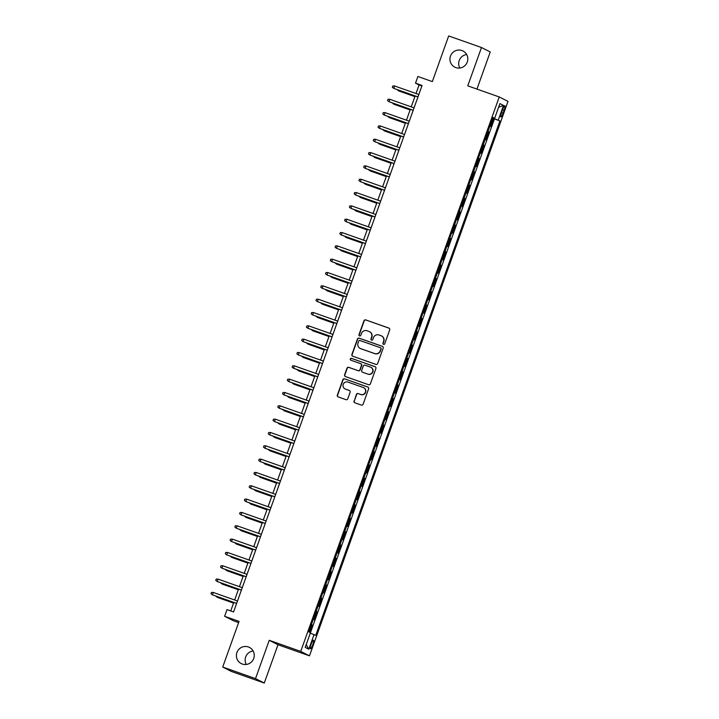 <?xml version="1.0" encoding="UTF-8"?>
<svg xmlns="http://www.w3.org/2000/svg" width="719" height="719" viewBox="0 0 719 719"><rect width="100%" height="100%" fill="white"/><g stroke="black" fill="none" stroke-linecap="round" stroke-linejoin="round"><path stroke-width="1.08" d="M383.515 344.356A0.971 0.953 -63.1 0 0 384.746 343.754L389.725 329.859A1.393 1.366 -63.1 0 0 388.907 328.089L365.728 319.91A1.393 1.366 -63.1 0 0 363.967 320.764L358.988 334.668A0.971 0.953 -63.1 0 0 359.563 335.899A0.971 0.953 -63.1 0 0 360.794 335.297L361.441 333.499A4.449 4.368 -63.1 0 1 367.058 330.767L368.991 331.45A4.449 4.368 -63.1 0 1 371.615 337.094L370.968 338.892A0.971 0.953 -63.1 0 0 371.543 340.123A0.971 0.953 -63.1 0 0 372.775 339.53L373.413 337.732A4.449 4.368 -63.1 0 1 379.039 335L380.971 335.683A4.449 4.368 -63.1 0 1 383.587 341.318L382.948 343.116A0.971 0.953 -63.1 0 0 383.515 344.356M248.379 646.965A9.059 8.907 -63.1 0 0 237.135 651.998A9.059 8.907 -63.1 0 0 242.267 664.023A9.059 8.907 -63.1 0 0 253.51 658.999A9.059 8.907 -63.1 0 0 248.379 646.965M253.115 650.974A9.059 8.907 -63.1 0 0 246.284 664.464M461.931 50.537A9.059 8.907 -63.1 0 0 450.687 55.561A9.059 8.907 -63.1 0 0 455.819 67.595A9.059 8.907 -63.1 0 0 467.062 62.571A9.059 8.907 -63.1 0 0 461.931 50.537M466.667 54.536A9.059 8.907 -63.1 0 0 459.836 68.026M312.711 644.88A4.53 0.845 109.4 0 0 313.466 640.225A4.53 0.845 109.4 0 0 311.192 644.116A4.53 0.845 109.4 0 0 310.446 648.772A4.53 0.845 109.4 0 0 312.711 644.88M354.018 401.022A1.393 1.366 -63.1 0 0 354.835 402.784L361.342 405.085A1.393 1.366 -63.1 0 0 363.095 404.231L368.622 388.79A1.393 1.366 -63.1 0 0 367.804 387.029L344.626 378.85A1.393 1.366 -63.1 0 0 342.864 379.704L337.337 395.135A1.393 1.366 -63.1 0 0 338.155 396.897L346.01 399.674A1.393 1.366 -63.1 0 0 347.771 398.82L350.135 392.214A1.393 1.366 -63.1 0 0 349.317 390.453L345.417 389.078A3.721 3.649 -63.1 0 1 343.314 384.135A3.721 3.649 -63.1 0 1 347.924 382.077L363.185 387.46A3.721 3.649 -63.1 0 1 365.297 392.394A3.721 3.649 -63.1 0 1 360.677 394.461L358.134 393.563A1.393 1.366 -63.1 0 0 356.381 394.416L354.251 401.148A1.393 1.366 -63.1 0 0 354.8 402.775M476.949 89.093L490.241 51.966L481.478 47.526L448.674 35.95L432.335 81.598L417.901 76.502L415.51 83.17L422.071 85.48L233.576 611.941L227.015 609.631L224.625 616.291L233.387 620.731L238.636 622.582M255.515 678.61L264.277 683.05L277.992 644.727L269.239 640.296L255.515 678.61L222.719 667.034L239.059 621.387L224.625 616.291M269.239 640.296L300.731 651.405L499.247 96.957L508.009 101.397L309.485 655.845L300.731 651.405M481.478 47.526L467.763 85.849L499.247 96.957M375.911 364.398A1.393 1.366 -63.1 0 0 377.664 363.544L383.191 348.104A1.393 1.366 -63.1 0 0 382.373 346.342L359.185 338.164A1.393 1.366 -63.1 0 0 357.433 339.017L351.906 354.449A1.393 1.366 -63.1 0 0 352.723 356.211L375.911 364.398M375.911 368.452L370.384 383.883A1.393 1.366 -63.1 0 1 368.622 384.737L345.444 376.558A1.393 1.366 -63.1 0 1 344.626 374.797L346.989 368.191A1.393 1.366 -63.1 0 1 348.742 367.337L358.143 370.653A1.393 1.366 -63.1 0 0 359.904 369.8L361.468 365.414A1.393 1.366 -63.1 0 0 360.65 363.652L350.863 360.201A0.971 0.953 -63.1 0 1 350.315 358.907A0.971 0.953 -63.1 0 1 351.519 358.368L375.084 366.681A1.393 1.366 -63.1 0 1 375.911 368.452M264.277 683.05L231.473 671.474L222.719 667.034M309.673 632.325L312.28 625.045L311.372 624.721M312.28 625.045L311.417 624.604L313.322 619.275L314.185 619.715L317.052 611.716L316.144 611.393M317.052 611.716L316.189 611.276L318.095 605.946L318.957 606.387L321.824 598.388L320.917 598.064M321.824 598.388L320.962 597.947L322.867 592.618L323.73 593.058L326.597 585.059L325.689 584.736M326.597 585.059L325.734 584.619L327.639 579.289L328.502 579.73L331.369 571.731L330.461 571.407M331.369 571.731L330.506 571.29L332.412 565.961L333.274 566.401L336.141 558.402L335.234 558.079M336.141 558.402L335.279 557.962L337.184 552.632L338.047 553.073L340.914 545.074L340.006 544.75M340.914 545.074L340.051 544.634L341.956 539.304L342.819 539.744L345.686 531.745L344.778 531.431M345.686 531.745L344.823 531.305L346.729 525.975L347.592 526.416L350.459 518.417L349.551 518.102M350.459 518.417L349.596 517.977L351.501 512.647L352.364 513.087L355.231 505.089L354.323 504.774M355.231 505.089L354.368 504.657L356.273 499.319L357.136 499.759L360.003 491.76L359.096 491.445M360.003 491.76L359.141 491.329L361.046 485.99L361.909 486.43L364.776 478.432L363.868 478.117M364.776 478.432L363.913 478L365.818 472.662L366.681 473.102L369.548 465.103L368.64 464.789M369.548 465.103L368.685 464.672L370.591 459.333L371.453 459.774L374.32 451.775L373.413 451.46M374.32 451.775L373.458 451.343L375.363 446.005L376.226 446.445L379.093 438.446L378.185 438.132M379.093 438.446L378.23 438.015L380.135 432.685L380.998 433.117L383.865 425.118L382.957 424.803M383.865 425.118L383.002 424.686L384.908 419.357L385.77 419.788L388.637 411.798L387.73 411.475M388.637 411.798L387.775 411.358L389.68 406.028L390.543 406.46L393.41 398.47L392.502 398.146M393.41 398.47L392.538 398.029L394.452 392.7L395.315 393.131L398.182 385.141L397.274 384.818M398.182 385.141L397.31 384.701L399.225 379.371L400.088 379.803L402.955 371.813L402.047 371.489M402.955 371.813L402.083 371.372L403.997 366.043L404.86 366.474L407.727 358.484L406.819 358.161M407.727 358.484L406.855 358.044L408.769 352.714L409.632 353.155L412.499 345.156L411.592 344.832M412.499 345.156L411.627 344.716L413.542 339.386L414.405 339.826L417.263 331.827L416.364 331.504M417.263 331.827L416.4 331.387L418.314 326.058L419.177 326.498L422.035 318.499L421.136 318.175M422.035 318.499L421.172 318.059L423.087 312.729L423.949 313.169L426.807 305.171L425.909 304.847M426.807 305.171L425.945 304.73L427.859 299.401L428.722 299.841L431.58 291.842L430.681 291.519M431.58 291.842L430.717 291.402L432.631 286.072L433.494 286.513L436.352 278.514L435.444 278.19M436.352 278.514L435.489 278.073L437.404 272.744L438.266 273.184L441.124 265.185L440.217 264.862M441.124 265.185L440.262 264.745L442.176 259.415L443.039 259.856L445.897 251.857L444.989 251.533M445.897 251.857L445.034 251.416L446.948 246.087L447.811 246.527L450.669 238.528L449.761 238.205M450.669 238.528L449.806 238.088L451.721 232.758L452.584 233.199L455.442 225.2L454.534 224.885M455.442 225.2L454.579 224.759L456.484 219.43L457.356 219.87L460.214 211.871L459.306 211.557M460.214 211.871L459.351 211.431L461.265 206.101L462.128 206.542L464.986 198.543L464.079 198.228M464.123 198.102L466.029 192.773L466.901 193.213L469.759 185.214L468.851 184.9M469.759 185.214L468.896 184.783L470.801 179.444L471.673 179.885L474.531 171.886L473.623 171.571M474.531 171.886L473.668 171.455L475.574 166.116L476.445 166.556L479.303 158.557L478.396 158.243M479.303 158.557L478.441 158.126L480.346 152.787L481.218 153.228L484.076 145.229L483.168 144.914M484.076 145.229L483.213 144.798L485.118 139.468L485.99 139.899L488.848 131.901L487.985 131.469L489.891 126.14L490.762 126.571L493.62 118.572L499.921 120.927L492.794 118.024M487.94 131.586L488.848 131.901M502.635 109.54L501.583 112.47A4.386 0.818 109.4 0 0 500.855 116.981A4.386 0.818 109.4 0 0 503.048 113.216L504.1 110.286A4.386 0.818 109.4 0 0 504.828 105.774A4.386 0.818 109.4 0 0 502.635 109.54M494.411 118.977L310.32 633.133L315.722 635.389L499.921 120.927M314.059 634.544L308.811 649.212L305.216 647.388L310.464 632.72L308.811 631.884L493.009 117.422L494.672 118.258L499.921 103.599L503.516 105.423L498.267 120.082M464.123 198.111L464.986 198.543M277.992 644.727L309.485 655.845M415.51 83.17L419.069 84.968L416.004 93.524M415.124 95.978L411.232 106.852M410.351 109.306L406.46 120.181M405.579 122.634L401.687 133.509M400.807 135.963L396.915 146.838M396.034 149.291L392.143 160.166M391.262 162.62L387.37 173.495M386.489 175.948L382.598 186.823M381.717 189.277L377.826 200.152M376.945 202.605L373.053 213.48M372.172 215.934L368.281 226.809M367.4 229.262L363.508 240.137M362.628 242.591L358.736 253.465M357.855 255.919L353.964 266.794M353.083 269.248L349.191 280.113M348.311 282.576L344.419 293.442M343.538 295.904L339.647 306.77M338.766 309.233L334.874 320.099M333.993 322.561L330.102 333.427M329.221 335.89L325.33 346.756M324.449 349.218L320.557 360.084M319.676 362.547L315.785 373.413M314.904 375.875L311.012 386.741M310.132 389.204L306.24 400.07M305.359 402.532L301.468 413.398M300.587 415.852L296.695 426.727M295.815 429.18L291.923 440.055M291.042 442.509L287.151 453.383M286.27 455.837L282.378 466.712M281.497 469.165L277.606 480.04M276.725 482.494L272.834 493.369M271.953 495.822L268.061 506.697M267.18 509.151L263.289 520.026M262.417 522.479L258.516 533.354M257.645 535.808L253.744 546.683M252.872 549.136L248.972 560.011M248.1 562.465L244.208 573.34M243.328 575.793L239.436 586.659M238.555 589.122L234.664 599.988M233.783 602.45L230.736 610.943M421.9 85.965L419.069 84.968M492.713 118.258L493.62 118.572M492.91 117.7L494.672 118.258M498.618 107.239L503.516 105.423M308.811 649.212L306.222 644.575M383.533 344.356A0.971 0.953 -63.1 0 1 383.182 343.242L383.829 341.444A4.449 4.368 -63.1 0 0 381.717 336.016L381.474 335.899M369.503 331.666L369.737 331.792A4.449 4.368 -63.1 0 1 371.849 337.211L371.202 339.009A0.971 0.953 -63.1 0 0 371.552 340.132M388.907 328.089L389.141 328.215A1.393 1.366 -63.1 0 0 389.141 328.215L365.962 320.027A1.393 1.366 -63.1 0 0 364.2 320.881L359.23 334.784A0.971 0.953 -63.1 0 0 359.572 335.899M382.643 346.477A1.393 1.366 -63.1 0 0 382.607 346.459L359.428 338.281A1.393 1.366 -63.1 0 0 357.667 339.134L352.139 354.575A1.393 1.366 -63.1 0 0 352.687 356.202M380.872 348.904A0.971 0.953 -63.1 0 0 380.297 347.672L359.949 340.491A0.971 0.953 -63.1 0 0 358.718 341.085L358.044 342.99A4.449 4.368 -63.1 0 0 360.668 348.625L374.572 353.532A4.449 4.368 -63.1 0 0 380.189 350.809L381.106 349.03A0.971 0.953 -63.1 0 0 380.648 347.843L380.414 347.717M360.156 348.409L360.39 348.526A4.449 4.368 -63.1 0 0 360.902 348.751L360.668 348.625M381.106 349.03L380.432 350.926A4.449 4.368 -63.1 0 1 374.806 353.658L360.902 348.751M360.812 363.724L361.046 363.841A1.393 1.366 -63.1 0 1 361.711 365.54L360.138 369.917A1.393 1.366 -63.1 0 1 358.386 370.77L348.985 367.454A1.393 1.366 -63.1 0 0 347.223 368.308L344.859 374.914A1.393 1.366 -63.1 0 0 345.408 376.54M375.363 366.816A1.393 1.366 -63.1 0 0 375.327 366.807L351.753 358.484A0.971 0.953 -63.1 0 0 350.872 360.201M367.903 374.096A3.721 3.649 -63.1 0 0 372.514 372.029A3.721 3.649 -63.1 0 0 370.411 367.094L365.027 365.198A1.393 1.366 -63.1 0 0 363.275 366.052L361.702 370.438A1.393 1.366 -63.1 0 0 362.52 372.199L368.137 374.213A3.721 3.649 -63.1 0 0 372.748 372.154A3.721 3.649 -63.1 0 0 371.076 367.4L370.833 367.283M368.137 374.213L362.762 372.316M363.616 387.649L363.85 387.766A3.721 3.649 -63.1 0 1 365.531 392.52A3.721 3.649 -63.1 0 1 360.92 394.578L358.377 393.679A1.393 1.366 -63.1 0 0 356.615 394.533L354.251 401.148M344.994 388.889L345.228 389.015A3.721 3.649 -63.1 0 0 345.659 389.195L345.417 389.078M349.596 390.588A1.393 1.366 -63.1 0 0 349.551 390.57L345.659 389.195M368.083 387.164A1.393 1.366 -63.1 0 0 368.038 387.146L344.859 378.967A1.393 1.366 -63.1 0 0 343.107 379.821L337.579 395.252A1.393 1.366 -63.1 0 0 338.119 396.888M398.703 90.19L398.919 90.989L414.89 96.625M397.095 89.614L398.488 90.774L414.908 96.571M394.614 85.974L392.817 85.956L392.331 87.287L393.751 88.374L394.614 85.974L418.835 94.522M417.982 96.921L393.751 88.374L417.955 96.984M393.931 103.518L394.147 104.318L410.118 109.953M392.322 102.943L393.715 104.102L410.136 109.899M389.159 116.838L389.374 117.646L405.345 123.282M387.55 116.271L388.943 117.431L405.363 123.228M384.386 130.166L384.602 130.975L400.573 136.61M382.778 129.6L384.171 130.759L400.591 136.556M379.614 143.494L379.83 144.303L395.801 149.938M378.005 142.928L379.398 144.088L395.818 149.885M389.842 99.303L388.044 99.285L387.559 100.615L388.979 101.703L389.842 99.303L414.063 107.85M413.209 110.25L388.979 101.703L413.182 110.313M385.069 112.631L383.272 112.613L382.787 113.944L384.207 115.031L385.069 112.631L409.291 121.178M408.437 123.578L384.207 115.031L408.41 123.641M380.297 125.96L378.5 125.942L378.014 127.272L379.443 128.359L380.297 125.96L404.518 134.507M403.665 136.907L379.443 128.359L403.638 136.97M375.525 139.288L373.727 139.27L373.251 140.6L374.671 141.688L375.525 139.288L399.746 147.835M398.892 150.235L374.671 141.688L398.865 150.298M374.842 156.823L375.057 157.632L391.028 163.267M373.233 156.257L374.626 157.416L391.046 163.213M370.752 152.617L368.955 152.599L368.479 153.929L369.899 155.016L370.752 152.617L394.974 161.164M394.12 163.564L369.899 155.016L394.093 163.626M370.069 170.151L370.285 170.96L386.256 176.595M368.461 169.585L369.854 170.745L386.274 176.541M365.98 165.945L364.182 165.927L363.706 167.257L365.126 168.345L365.98 165.945L390.201 174.492M389.347 176.892L365.126 168.345L389.321 176.955M365.297 183.48L365.513 184.289L381.483 189.924M363.688 182.914L365.081 184.073L381.501 189.87M361.208 179.274L359.41 179.256L358.934 180.586L360.354 181.673L361.208 179.274L385.429 187.821M384.575 190.22L360.354 181.673L384.548 190.283M360.525 196.808L360.74 197.617L376.711 203.252M358.916 196.242L360.309 197.401L376.729 203.198M356.435 192.602L354.638 192.575L354.161 193.914L355.581 195.002L356.435 192.602L380.657 201.149M379.803 203.549L355.581 195.002L379.785 203.612M355.752 210.137L355.968 210.946L371.939 216.581M354.143 209.571L355.537 210.73L371.966 216.527M350.98 223.465L351.196 224.274L367.166 229.909M349.371 222.899L350.764 224.058L367.193 229.846M346.207 236.794L346.423 237.603L362.394 243.238M344.599 236.227L345.992 237.378L362.421 243.175M341.435 250.122L341.651 250.922L357.622 256.566M339.826 249.556L341.219 250.706L357.649 256.503M336.663 263.451L336.878 264.25L352.849 269.895M335.054 262.884L336.447 264.035L352.876 269.832M331.89 276.779L332.106 277.579L348.077 283.223M330.282 276.213L331.675 277.363L348.104 283.16M327.118 290.108L327.334 290.907L343.305 296.552M325.509 289.541L326.911 290.692L343.331 296.489M322.346 303.436L322.561 304.236L338.532 309.88M320.737 302.87L322.139 304.02L338.559 309.817M317.573 316.764L317.789 317.564L333.76 323.208M315.965 316.198L317.367 317.349L333.787 323.146M312.801 330.093L313.017 330.893L328.987 336.537M311.192 329.527L312.594 330.677L329.014 336.474M308.029 343.421L308.244 344.221L324.215 349.865M306.42 342.855L307.822 344.006L324.242 349.802M303.256 356.75L303.472 357.55L319.443 363.194M301.647 356.184L303.05 357.334L319.47 363.131M351.663 205.931L349.865 205.904L349.389 207.243L350.809 208.33L351.663 205.931L375.884 214.478M375.03 216.877L350.809 208.33L375.012 216.94M346.891 219.259L345.093 219.232L344.617 220.571L346.037 221.659L346.891 219.259L371.112 227.806M370.258 230.206L346.037 221.659L370.24 230.26M342.118 232.588L340.321 232.561L339.844 233.9L341.264 234.987L342.118 232.588L366.339 241.135M365.486 243.534L341.264 234.987L365.468 243.588M337.346 245.916L335.548 245.889L335.072 247.228L336.492 248.316L337.346 245.916L361.576 254.463M360.713 256.863L336.492 248.316L360.695 256.917M332.573 259.244L330.776 259.217L330.3 260.557L331.72 261.644L332.573 259.244L356.804 267.792M355.941 270.191L331.72 261.644L355.923 270.245M327.801 272.573L326.004 272.546L325.527 273.885L326.947 274.964L327.801 272.573L352.031 281.12M351.169 283.52L326.947 274.964L351.151 283.574M323.029 285.892L321.231 285.874L320.755 287.205L322.175 288.292L323.029 285.892L347.259 294.448M346.396 296.848L322.175 288.292L346.378 296.902M318.256 299.221L316.459 299.203L315.983 300.533L317.403 301.621L318.256 299.221L342.487 307.777M341.624 310.177L317.403 301.621L341.606 310.231M313.484 312.549L311.687 312.531L311.21 313.861L312.63 314.949L313.484 312.549L337.714 321.105M336.852 323.505L312.63 314.949L336.834 323.559M308.712 325.878L306.914 325.86L306.438 327.19L307.858 328.277L308.712 325.878L332.942 334.434M332.079 336.834L307.858 328.277L332.061 336.887M303.939 339.206L302.142 339.188L301.665 340.518L303.085 341.606L303.939 339.206L328.17 347.762M327.307 350.162L303.085 341.606L327.289 350.216M299.167 352.535L297.369 352.517L296.893 353.847L298.313 354.934L299.167 352.535L323.397 361.091M322.534 363.49L298.313 354.934L322.516 363.544M298.484 370.078L298.7 370.878L314.67 376.513M296.875 369.512L298.277 370.662L314.697 376.459M293.712 383.407L293.927 384.207L309.907 389.842M292.103 382.841L293.505 383.991L309.925 389.788M288.939 396.735L289.155 397.535L305.135 403.17M287.33 396.16L288.732 397.319L305.153 403.116M284.167 410.064L284.382 410.864L300.362 416.499M282.558 409.488L283.96 410.648L300.38 416.445M294.404 365.863L292.597 365.845L292.121 367.175L293.541 368.263L294.404 365.863L318.625 374.419M317.762 376.819L293.541 368.263L317.744 376.873M289.631 379.192L287.825 379.174L287.348 380.504L288.768 381.591L289.631 379.192L313.852 387.748M312.99 390.138L288.768 381.591L312.972 390.201M284.859 392.52L283.052 392.502L282.576 393.832L283.996 394.92L284.859 392.52L309.08 401.067M308.217 403.467L283.996 394.92L308.199 403.53M280.086 405.849L278.28 405.831L277.804 407.161L279.224 408.248L280.086 405.849L304.308 414.396M303.445 416.795L279.224 408.248L303.427 416.858M279.394 423.383L279.61 424.192L295.59 429.827M277.786 422.817L279.188 423.976L295.608 429.773M275.314 419.177L273.508 419.159L273.031 420.489L274.451 421.577L275.314 419.177L299.535 427.724M298.673 430.124L274.451 421.577L298.655 430.187M274.622 436.712L274.838 437.52L290.818 443.156M273.013 436.145L274.415 437.305L290.836 443.102M270.542 432.505L268.735 432.487L268.259 433.818L269.679 434.905L270.542 432.505L294.763 441.053M293.9 443.452L269.679 434.905L293.882 443.515M269.85 450.04L270.065 450.849L286.045 456.484M268.241 449.474L269.643 450.633L286.063 456.43M265.769 445.834L263.963 445.816L263.487 447.146L264.907 448.234L265.769 445.834L289.991 454.381M289.128 456.781L264.907 448.234L289.11 456.844M265.077 463.369L265.293 464.177L281.273 469.813M263.478 462.802L264.871 463.962L281.291 469.759M260.997 459.162L259.191 459.144L258.714 460.475L260.134 461.562L260.997 459.162L285.218 467.709M284.356 470.109L260.134 461.562L284.338 470.172M260.305 476.697L260.521 477.506L276.5 483.141M258.705 476.131L260.098 477.29L276.518 483.087M256.225 472.491L254.418 472.473L253.942 473.803L255.362 474.891L256.225 472.491L280.446 481.038M279.583 483.438L255.362 474.891L279.565 483.501M255.533 490.025L255.748 490.834L271.728 496.469M253.933 489.459L255.326 490.619L271.746 496.416M251.452 485.819L249.646 485.801L249.169 487.131L250.589 488.219L251.452 485.819L275.674 494.366M274.811 496.766L250.589 488.219L274.793 496.829M250.76 503.354L250.976 504.163L266.956 509.798M249.16 502.788L250.554 503.947L266.974 509.744M246.68 499.148L244.873 499.121L244.397 500.46L245.817 501.547L246.68 499.148L270.901 507.695M270.038 510.095L245.817 501.547L270.02 510.157M245.988 516.682L246.204 517.491L262.183 523.126M244.388 516.116L245.781 517.276L262.201 523.072M241.908 512.476L240.101 512.449L239.625 513.788L241.045 514.876L241.908 512.476L266.129 521.023M265.266 523.423L241.045 514.876L265.248 523.486M241.216 530.011L241.431 530.82L257.411 536.455M239.616 529.445L241.009 530.604L257.429 536.392M237.135 525.805L235.329 525.778L234.852 527.117L236.272 528.204L237.135 525.805L261.357 534.352M260.494 536.751L236.272 528.204L260.476 536.805M236.443 543.339L236.659 544.148L252.639 549.783M234.843 542.773L236.236 543.932L252.657 549.72M232.363 539.133L230.556 539.106L230.08 540.445L231.5 541.533L232.363 539.133L256.584 547.68M255.721 550.08L231.5 541.533L255.703 550.134M231.671 556.668L231.886 557.468L247.866 563.112M230.071 556.102L231.464 557.252L247.884 563.049M227.59 552.462L225.784 552.435L225.308 553.774L226.728 554.861L227.59 552.462L251.812 561.009M250.949 563.408L226.728 554.861L250.931 563.462M226.898 569.996L227.114 570.796L243.094 576.44M225.299 569.43L226.692 570.58L243.112 576.377M222.818 565.79L221.012 565.763L220.535 567.102L221.955 568.19L222.818 565.79L247.039 574.337M246.186 576.737L221.955 568.19L246.159 576.791M222.126 583.325L222.342 584.125L238.322 589.769M220.526 582.758L221.919 583.909L238.34 589.706M218.046 579.119L216.239 579.092L215.763 580.431L217.183 581.509L218.046 579.119L242.267 587.666M241.413 590.065L217.183 581.509L241.386 590.119M217.363 596.653L217.569 597.453L233.549 603.097M215.754 596.087L217.147 597.237L233.567 603.034M213.273 592.447L211.467 592.42L210.991 593.75L212.411 594.838L213.273 592.447L237.495 600.994M236.641 603.394L212.411 594.838L236.614 603.448M502.563 109.737L504.1 110.286M501.511 112.676L503.048 113.216"/></g></svg>
